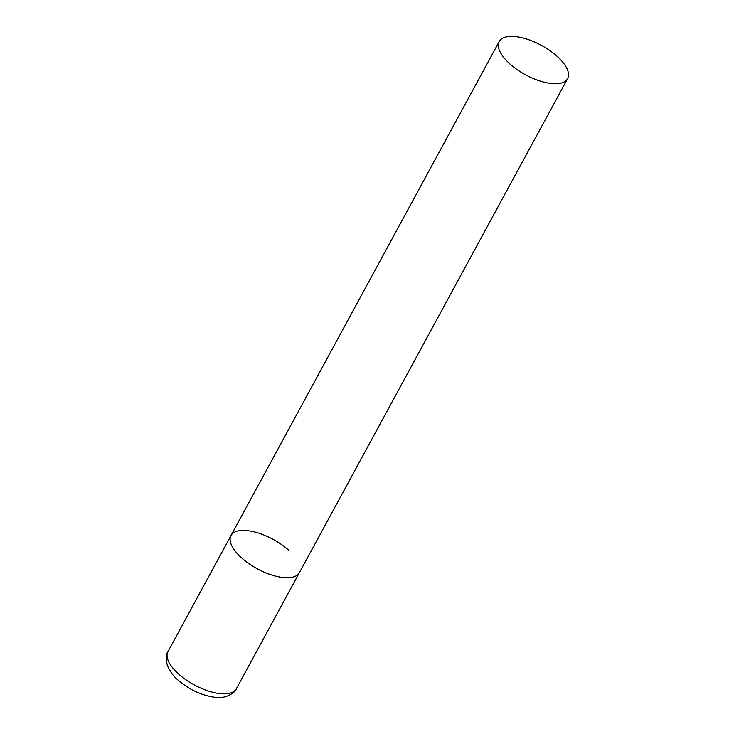<?xml version="1.0" encoding="UTF-8"?>
<svg xmlns="http://www.w3.org/2000/svg" width="734" height="734" viewBox="0 0 734 734"><rect width="100%" height="100%" fill="white"/><g stroke="black" fill="none" stroke-linecap="round" stroke-linejoin="round"><path stroke-width="1.1" d="M567.621 78.621A38.911 16.717 28.5 0 0 549.702 50.472A38.911 16.717 28.5 0 0 507.368 36.7A38.911 16.717 28.5 0 0 499.239 41.489A38.911 16.717 28.5 0 0 517.158 69.638A38.911 16.717 28.5 0 0 559.491 83.41A38.911 16.717 28.5 0 0 567.621 78.621L236.357 688.74A38.911 16.717 -151.5 0 1 178.628 674.041A38.911 16.717 -151.5 0 1 167.967 651.609L231.008 535.517A38.911 16.717 28.5 0 0 248.927 563.657A38.911 16.717 28.5 0 0 291.251 577.438A38.911 16.717 28.5 0 0 299.389 572.648A38.911 16.717 -151.5 0 1 241.669 557.941A38.911 16.717 -151.5 0 1 231.008 535.517A38.911 16.717 -151.5 0 1 288.728 550.216M236.357 688.74C235.825 692.098 225.852 699.337 214.943 697.3C201.602 695.437 189.308 689.694 178.05 680.069C173.83 676.739 170.26 671.885 167.343 665.499C165.746 658.38 165.957 653.755 167.967 651.609M231.008 535.517L499.239 41.489"/></g></svg>
